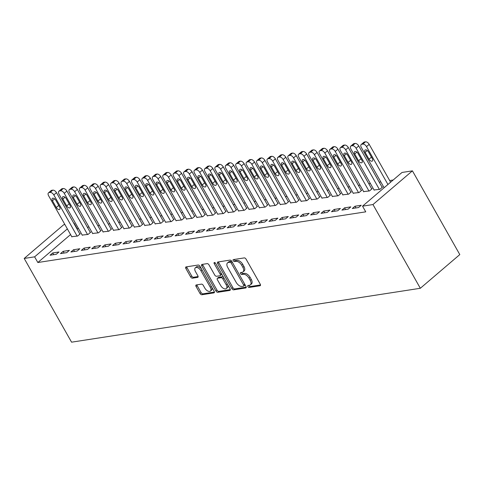 <?xml version="1.0" encoding="UTF-8"?>
<svg xmlns="http://www.w3.org/2000/svg" width="484" height="484" viewBox="0 0 484 484"><rect width="100%" height="100%" fill="white"/><g stroke="black" fill="none" stroke-linecap="round" stroke-linejoin="round"><path stroke-width="0.73" d="M247.875 286.576A1.162 0.653 -130.5 0 0 249.145 287.442L260.017 285.766A1.664 0.932 -130.5 0 0 260.307 285.633A1.664 0.932 -130.5 0 0 260.253 284.211L246.066 259.14A1.664 0.932 -130.5 0 0 244.257 257.905L233.385 259.587A1.162 0.653 -130.5 0 0 233.179 259.678A1.162 0.653 -130.5 0 0 233.221 260.67A1.162 0.653 -130.5 0 0 234.486 261.535L235.896 261.318A5.318 2.983 -130.5 0 1 241.691 265.268L242.871 267.362A5.318 2.983 -130.5 0 1 243.053 271.911A5.318 2.983 -130.5 0 1 242.121 272.323L240.711 272.54A1.162 0.653 -130.5 0 0 240.506 272.631A1.162 0.653 -130.5 0 0 240.548 273.623A1.162 0.653 -130.5 0 0 241.819 274.488L243.222 274.271A5.318 2.983 -130.5 0 1 249.018 278.221L250.198 280.315A5.318 2.983 -130.5 0 1 250.379 284.864A5.318 2.983 -130.5 0 1 249.448 285.276L248.044 285.493A1.162 0.653 -130.5 0 0 247.838 285.584A1.162 0.653 -130.5 0 0 247.875 286.576M248.812 285.372A1.162 0.653 -130.5 0 0 248.945 285.669A1.162 0.653 -130.5 0 0 250.21 286.534L260.507 284.943M234.153 259.466A1.162 0.653 -130.5 0 0 234.286 259.763A1.162 0.653 -130.5 0 0 235.551 260.622L236.96 260.41L235.896 261.318M241.486 272.419A1.162 0.653 -130.5 0 0 241.613 272.716A1.162 0.653 -130.5 0 0 242.883 273.581L244.287 273.363L243.222 274.271M196.298 284.931A1.664 0.932 -130.5 0 0 196.002 285.058A1.664 0.932 -130.5 0 0 196.062 286.486L200.043 293.516A1.664 0.932 -130.5 0 0 201.852 294.75L213.922 292.887A1.664 0.932 -130.5 0 0 214.218 292.76A1.664 0.932 -130.5 0 0 214.158 291.338L199.977 266.26A1.664 0.932 -130.5 0 0 198.162 265.026L186.092 266.896A1.664 0.932 -130.5 0 0 185.802 267.023A1.664 0.932 -130.5 0 0 185.856 268.445L190.66 276.945A1.664 0.932 -130.5 0 0 192.475 278.179L197.641 277.38A1.664 0.932 -130.5 0 0 197.932 277.247A1.664 0.932 -130.5 0 0 197.877 275.826L195.494 271.615A4.447 2.493 -130.5 0 1 195.342 267.809A4.447 2.493 -130.5 0 1 200.963 270.768L210.304 287.272A4.447 2.493 -130.5 0 1 210.455 291.078A4.447 2.493 -130.5 0 1 204.829 288.119L203.274 285.366A1.664 0.932 -130.5 0 0 201.465 284.132L196.298 284.931M37.837 262.516L365.753 211.841L362.54 206.166L402.01 172.467L412.429 170.858L459.8 254.584L420.33 288.276L71.572 342.176L24.2 258.45L34.624 256.841L37.837 262.516L70.573 234.571M362.54 206.166L372.964 204.55L420.33 288.276M231.86 288.603A1.664 0.932 -130.5 0 0 233.669 289.837L245.745 287.968A1.664 0.932 -130.5 0 0 246.035 287.841A1.664 0.932 -130.5 0 0 245.981 286.419L231.794 261.348A1.664 0.932 -130.5 0 0 229.979 260.114L217.909 261.977A1.664 0.932 -130.5 0 0 217.618 262.104A1.664 0.932 -130.5 0 0 217.673 263.526L231.86 288.603L232.925 287.69A1.664 0.932 -130.5 0 0 234.734 288.924L246.235 287.145M229.833 290.43L217.764 292.294A1.664 0.932 -130.5 0 1 215.949 291.059L201.761 265.988A1.664 0.932 -130.5 0 1 201.707 264.567A1.664 0.932 -130.5 0 1 201.997 264.433L207.164 263.635A1.664 0.932 -130.5 0 1 208.979 264.869L214.733 275.039A1.664 0.932 -130.5 0 0 216.542 276.273L219.966 275.747A1.664 0.932 -130.5 0 0 220.262 275.614A1.664 0.932 -130.5 0 0 220.202 274.192L214.212 263.611A1.162 0.653 -130.5 0 1 214.176 262.612A1.162 0.653 -130.5 0 1 215.646 263.387L230.069 288.875A1.664 0.932 -130.5 0 1 230.124 290.297A1.664 0.932 -130.5 0 1 229.833 290.43L230.299 290.031M63.138 251.335L60.476 253.61L66.725 252.642L69.394 250.367L63.138 251.335L64.112 253.047M82.189 235.073L88.064 234.431L90.732 232.157L90.206 232.235M83.986 248.111L81.318 250.391L87.574 249.423L90.242 247.149L83.986 248.111L84.96 249.829M103.038 231.848L108.906 231.207L111.574 228.932L111.054 229.011M104.834 244.892L102.166 247.167L108.422 246.199L111.09 243.924L104.834 244.892L105.802 246.604M123.886 228.629L129.754 227.988L132.422 225.713L131.902 225.792M125.683 241.667L123.015 243.948L129.264 242.98L131.932 240.705L125.683 241.667L126.651 243.385M144.728 225.405L150.603 224.764L153.271 222.489L152.75 222.567M146.525 238.449L143.857 240.723L150.113 239.755L152.781 237.481L146.525 238.449L147.499 240.161M165.576 222.186L171.451 221.545L174.113 219.27L173.593 219.349M167.373 235.224L164.705 237.505L170.961 236.537L173.629 234.262L167.373 235.224L168.341 236.942M186.425 218.962L192.293 218.32L194.961 216.046L194.441 216.124M188.222 232.005L185.553 234.28L191.809 233.312L194.471 231.037L188.222 232.005L189.19 233.718M207.267 215.743L213.142 215.102L215.81 212.827L215.289 212.906M209.064 228.781L206.402 231.062L212.651 230.094L215.319 227.819L209.064 228.781L210.038 230.499M228.115 212.518L233.99 211.877L236.652 209.602L236.131 209.681M229.912 225.562L227.244 227.837L233.5 226.869L236.168 224.594L229.912 225.562L230.88 227.274M248.964 209.3L254.832 208.658L257.5 206.384L256.98 206.462M250.76 222.338L248.092 224.618L254.348 223.65L257.01 221.376L250.76 222.338L251.728 224.056M269.812 206.075L275.68 205.434L278.348 203.159L277.828 203.238M271.603 219.119L268.941 221.394L275.19 220.426L277.858 218.151L271.603 219.119L272.577 220.831M290.654 202.857L296.529 202.215L299.197 199.94L298.67 200.019M292.451 215.894L289.783 218.175L296.039 217.207L298.707 214.932L292.451 215.894L293.425 217.612M311.502 199.632L317.371 198.991L320.039 196.716L319.519 196.8M313.299 212.676L310.631 214.95L316.887 213.982L319.555 211.708L313.299 212.676L314.267 214.388M332.351 196.413L338.219 195.772L340.887 193.497L340.367 193.576M334.148 209.451L331.479 211.732L337.729 210.764L340.397 208.489L334.148 209.451L335.116 211.169M353.193 193.189L359.067 192.553L361.736 190.273L361.215 190.357M354.99 206.232L352.322 208.507L358.577 207.539L361.245 205.264L354.99 206.232L355.964 207.945M374.041 189.97L379.916 189.329L382.578 187.054L382.058 187.133M78.547 228.629L77.059 229.029M393.177 180.006L389.668 180.55M380.823 181.917L379.244 182.159M370.399 183.527L368.82 183.769M359.975 185.136L358.402 185.384M349.551 186.751L347.978 186.993M339.127 188.361L337.554 188.603M328.703 189.97L327.13 190.212M318.278 191.579L316.705 191.827M307.86 193.195L306.281 193.437M297.436 194.804L295.857 195.046M287.012 196.413L285.439 196.655M276.588 198.023L275.015 198.271M266.164 199.638L264.591 199.88M255.74 201.247L254.167 201.489M245.315 202.857L243.742 203.099M234.897 204.466L233.318 204.714M224.473 206.081L222.894 206.323M214.049 207.69L212.476 207.932M203.625 209.3L202.052 209.542M193.201 210.909L191.628 211.157M182.777 212.524L181.204 212.766M172.358 214.134L170.779 214.376M161.934 215.743L160.355 215.985M151.51 217.352L149.937 217.6M141.086 218.968L139.513 219.21M130.662 220.577L129.089 220.819M120.238 222.186L118.665 222.428M109.814 223.796L108.241 224.044M99.395 225.411L97.816 225.653M88.971 227.02L87.392 227.262M363.617 191.579L369.492 190.938L372.16 188.663L371.633 188.742M344.566 207.842L341.904 210.117L348.153 209.155L350.821 206.874L344.566 207.842L345.54 209.56M342.769 194.804L348.643 194.163L351.311 191.882L350.791 191.966M323.723 211.066L321.055 213.341L327.311 212.373L329.973 210.098L323.723 211.066L324.691 212.778M321.927 198.023L327.795 197.381L330.463 195.106L329.943 195.185M302.875 214.285L300.207 216.56L306.463 215.598L309.131 213.317L302.875 214.285L303.843 215.997M301.078 201.247L306.953 200.606L309.615 198.325L309.094 198.41M282.027 217.51L279.365 219.784L285.614 218.816L288.282 216.542L282.027 217.51L283.001 219.222M280.23 204.466L286.104 203.824L288.773 201.55L288.252 201.628M261.185 220.728L258.517 223.003L264.772 222.041L267.434 219.76L261.185 220.728L262.153 222.44M259.388 207.69L265.256 207.049L267.924 204.768L267.404 204.853M240.336 223.953L237.668 226.228L243.924 225.26L246.592 222.985L240.336 223.953L241.304 225.665M238.539 210.909L244.414 210.268L247.076 207.993L246.556 208.072M219.488 227.171L216.82 229.446L223.076 228.484L225.744 226.203L219.488 227.171L220.462 228.884M217.691 214.134L223.566 213.492L226.234 211.212L225.707 211.296M198.646 230.396L195.978 232.671L202.227 231.703L204.895 229.428L198.646 230.396L199.614 232.108M196.849 217.352L202.717 216.711L205.385 214.436L204.865 214.515M177.797 233.615L175.129 235.889L181.385 234.928L184.053 232.647L177.797 233.615L178.765 235.327M176.001 220.577L181.869 219.936L184.537 217.655L184.017 217.739M156.949 236.839L154.281 239.114L160.537 238.146L163.205 235.871L156.949 236.839L157.917 238.552M155.152 223.796L161.027 223.154L163.695 220.879L163.168 220.958M136.101 240.058L133.439 242.333L139.688 241.371L142.357 239.09L136.101 240.058L137.075 241.77M134.304 227.02L140.178 226.379L142.847 224.098L142.326 224.183M115.259 243.283L112.59 245.557L118.846 244.589L121.508 242.315L115.259 243.283L116.227 244.995M113.462 230.239L119.33 229.597L121.998 227.323L121.478 227.401M94.41 246.501L91.742 248.776L97.998 247.814L100.666 245.533L94.41 246.501L95.378 248.213M92.613 233.463L98.488 232.822L101.15 230.541L100.63 230.626M73.562 249.726L70.9 252.001L77.15 251.033L79.818 248.758L73.562 249.726L74.536 251.438M71.765 236.682L77.64 236.041L80.308 233.766L79.787 233.845M52.72 252.944L50.052 255.219L56.307 254.257L58.969 251.976L52.72 252.944L53.688 254.657M73.762 223.197L74.094 223.148L73.846 223.354M67.361 228.896L34.624 256.841M24.2 258.45L63.67 224.757L64.91 224.564M77.301 228.823L74.094 223.148M372.964 204.55L412.429 170.858M250.379 284.864L251.45 283.957A5.318 2.983 -130.5 0 0 251.269 279.401L250.198 280.315M244.287 273.363A5.318 2.983 -130.5 0 1 250.083 277.314L251.269 279.401M243.053 271.911L244.118 270.998A5.318 2.983 -130.5 0 0 243.936 266.448L242.871 267.362M236.96 260.41A5.318 2.983 -130.5 0 1 242.756 264.361L243.936 266.448M218.484 261.886A1.664 0.932 -130.5 0 0 218.738 262.618L232.925 287.69M243.512 286.195A1.162 0.653 -130.5 0 0 243.718 286.104A1.162 0.653 -130.5 0 0 243.676 285.106L231.225 263.102A1.162 0.653 -130.5 0 0 229.96 262.237L228.478 262.467A5.318 2.983 -130.5 0 0 227.541 262.873A5.318 2.983 -130.5 0 0 227.722 267.428L236.234 282.468A5.318 2.983 -130.5 0 0 242.03 286.425L243.512 286.195M244.583 285.282A1.162 0.653 -130.5 0 0 244.783 285.191A1.162 0.653 -130.5 0 0 244.862 284.441M232.132 261.953A1.162 0.653 -130.5 0 0 231.025 261.324L229.96 262.237M227.541 262.873L228.611 261.965A5.318 2.983 -130.5 0 1 229.543 261.554L231.025 261.324M230.33 289.607L218.828 291.38L217.764 292.294M202.572 264.349A1.664 0.932 -130.5 0 0 202.832 265.075L217.013 290.146A1.664 0.932 -130.5 0 0 218.828 291.38M220.262 275.614L221.327 274.706A1.664 0.932 -130.5 0 0 221.412 273.575M220.698 285.59A4.447 2.493 -130.5 0 0 226.324 288.549A4.447 2.493 -130.5 0 0 226.173 284.743L222.882 278.929A1.664 0.932 -130.5 0 0 221.073 277.695L217.643 278.227A1.664 0.932 -130.5 0 0 217.352 278.354A1.664 0.932 -130.5 0 0 217.407 279.776L220.698 285.59M226.324 288.549L227.389 287.641A4.447 2.493 -130.5 0 0 227.486 284.314M223.765 277.731A1.664 0.932 -130.5 0 0 222.138 276.787L221.073 277.695M217.352 278.354L218.417 277.441A1.664 0.932 -130.5 0 1 218.714 277.314L222.138 276.787M210.455 291.078L211.52 290.17A4.447 2.493 -130.5 0 0 211.617 286.843M201.737 269.382A4.447 2.493 -130.5 0 0 196.407 266.896L195.342 267.809M186.661 266.805A1.664 0.932 -130.5 0 0 186.921 267.537L191.731 276.031A1.664 0.932 -130.5 0 0 193.539 277.265L198.131 276.558M196.867 284.846A1.664 0.932 -130.5 0 0 197.127 285.572L201.108 292.608A1.664 0.932 -130.5 0 0 202.917 293.842L214.418 292.064M390.606 182.202L369.183 144.341A3.388 1.9 49.5 0 0 365.493 141.824L364.452 141.987A3.388 1.9 49.5 0 0 363.859 142.248L361.191 144.522A3.388 1.9 -130.5 0 0 361.306 147.42L384.114 187.744M361.191 144.522A3.388 1.9 -130.5 0 1 361.784 144.262L362.825 144.099A3.388 1.9 -130.5 0 1 366.515 146.616L387.938 184.483M365.136 152.387L368.989 159.2A2.71 1.519 -130.5 0 0 372.414 161.003A2.71 1.519 -130.5 0 0 372.323 158.685L368.469 151.873A2.71 1.519 -130.5 0 0 365.039 150.07A2.71 1.519 -130.5 0 0 365.136 152.387L367.32 150.524M382.197 187.381L358.759 145.95A3.388 1.9 49.5 0 0 355.068 143.433L354.028 143.597A3.388 1.9 49.5 0 0 353.435 143.857L350.767 146.138A3.388 1.9 -130.5 0 0 350.882 149.036L374.18 190.212M350.767 146.138A3.388 1.9 -130.5 0 1 351.36 145.872L352.4 145.714A3.388 1.9 -130.5 0 1 356.091 148.231L379.389 189.407M354.711 153.997L358.565 160.809A2.71 1.519 -130.5 0 0 361.99 162.612A2.71 1.519 -130.5 0 0 361.899 160.295L358.045 153.482A2.71 1.519 -130.5 0 0 354.621 151.68A2.71 1.519 -130.5 0 0 354.711 153.997L356.896 152.133M371.772 188.99L348.335 147.559A3.388 1.9 49.5 0 0 344.644 145.049L343.604 145.206A3.388 1.9 49.5 0 0 343.011 145.466L340.343 147.747A3.388 1.9 -130.5 0 0 340.458 150.645L363.756 191.827M340.343 147.747A3.388 1.9 -130.5 0 1 340.936 147.487L341.982 147.324A3.388 1.9 -130.5 0 1 345.667 149.84L368.971 191.023M344.287 155.606L348.141 162.418A2.71 1.519 -130.5 0 0 351.565 164.221A2.71 1.519 -130.5 0 0 351.475 161.904L347.621 155.092A2.71 1.519 -130.5 0 0 344.197 153.289A2.71 1.519 -130.5 0 0 344.287 155.606L346.471 153.743M361.354 190.599L337.911 149.175A3.388 1.9 49.5 0 0 334.22 146.658L333.18 146.815A3.388 1.9 49.5 0 0 332.587 147.082L329.919 149.356A3.388 1.9 -130.5 0 0 330.034 152.254L353.332 193.437M329.919 149.356A3.388 1.9 -130.5 0 1 330.511 149.096L331.558 148.933A3.388 1.9 -130.5 0 1 335.249 151.45L358.547 192.632M333.863 157.221L337.717 164.028A2.71 1.519 -130.5 0 0 341.141 165.837A2.71 1.519 -130.5 0 0 341.051 163.513L337.197 156.701A2.71 1.519 -130.5 0 0 333.772 154.898A2.71 1.519 -130.5 0 0 333.863 157.221L336.047 155.352M350.93 192.208L327.493 150.784A3.388 1.9 49.5 0 0 323.802 148.267L322.755 148.431A3.388 1.9 49.5 0 0 322.162 148.691L319.494 150.966A3.388 1.9 -130.5 0 0 319.609 153.864L342.908 195.046M319.494 150.966A3.388 1.9 -130.5 0 1 320.093 150.706L321.134 150.542A3.388 1.9 -130.5 0 1 324.825 153.059L348.123 194.241M323.439 158.831L327.293 165.643A2.71 1.519 -130.5 0 0 330.723 167.446A2.71 1.519 -130.5 0 0 330.626 165.129L326.773 158.316A2.71 1.519 -130.5 0 0 323.348 156.513A2.71 1.519 -130.5 0 0 323.439 158.831L325.623 156.967M340.506 193.824L317.068 152.393A3.388 1.9 49.5 0 0 313.378 149.877L312.331 150.04A3.388 1.9 49.5 0 0 311.738 150.3L309.076 152.581A3.388 1.9 -130.5 0 0 309.191 155.479L332.49 196.655M309.076 152.581A3.388 1.9 -130.5 0 1 309.669 152.315L310.71 152.157A3.388 1.9 -130.5 0 1 314.4 154.674L337.699 195.851M313.015 160.44L316.869 167.252A2.71 1.519 -130.5 0 0 320.299 169.055A2.71 1.519 -130.5 0 0 320.208 166.738L316.354 159.926A2.71 1.519 -130.5 0 0 312.924 158.123A2.71 1.519 -130.5 0 0 313.015 160.44L315.199 158.577M330.082 195.433L306.644 154.003A3.388 1.9 49.5 0 0 302.954 151.492L301.913 151.649A3.388 1.9 49.5 0 0 301.314 151.909L298.652 154.19A3.388 1.9 -130.5 0 0 298.767 157.088L322.066 198.271M298.652 154.19A3.388 1.9 -130.5 0 1 299.245 153.93L300.286 153.767A3.388 1.9 -130.5 0 1 303.976 156.284L327.275 197.466M302.591 162.049L306.445 168.862A2.71 1.519 -130.5 0 0 309.875 170.664A2.71 1.519 -130.5 0 0 309.784 168.347L305.93 161.535A2.71 1.519 -130.5 0 0 302.5 159.732A2.71 1.519 -130.5 0 0 302.591 162.049L304.775 160.186M319.658 197.042L296.22 155.618A3.388 1.9 49.5 0 0 292.53 153.101L291.489 153.259A3.388 1.9 49.5 0 0 290.896 153.525L288.228 155.8A3.388 1.9 -130.5 0 0 288.343 158.698L311.642 199.88M288.228 155.8A3.388 1.9 -130.5 0 1 288.821 155.539L289.862 155.376A3.388 1.9 -130.5 0 1 293.552 157.893L316.851 199.075M292.173 163.665L296.026 170.471A2.71 1.519 -130.5 0 0 299.451 172.28A2.71 1.519 -130.5 0 0 299.36 169.957L295.506 163.144A2.71 1.519 -130.5 0 0 292.076 161.341A2.71 1.519 -130.5 0 0 292.173 163.665L294.357 161.795M309.234 198.652L285.796 157.227A3.388 1.9 49.5 0 0 282.105 154.711L281.065 154.874A3.388 1.9 49.5 0 0 280.472 155.134L277.804 157.409A3.388 1.9 -130.5 0 0 277.919 160.307L301.217 201.489M277.804 157.409A3.388 1.9 -130.5 0 1 278.397 157.149L279.437 156.985A3.388 1.9 -130.5 0 1 283.128 159.502L306.426 200.685M281.748 165.274L285.602 172.086A2.71 1.519 -130.5 0 0 289.027 173.889A2.71 1.519 -130.5 0 0 288.936 171.566L285.082 164.76A2.71 1.519 -130.5 0 0 281.658 162.957A2.71 1.519 -130.5 0 0 281.748 165.274L283.933 163.411M298.809 200.267L275.372 158.837A3.388 1.9 49.5 0 0 271.681 156.32L270.641 156.483A3.388 1.9 49.5 0 0 270.048 156.743L267.38 159.024A3.388 1.9 -130.5 0 0 267.495 161.922L290.793 203.099M267.38 159.024A3.388 1.9 -130.5 0 1 267.973 158.758L269.019 158.601A3.388 1.9 -130.5 0 1 272.71 161.118L296.008 202.294M271.324 166.883L275.178 173.696A2.71 1.519 -130.5 0 0 278.602 175.498A2.71 1.519 -130.5 0 0 278.512 173.181L274.658 166.369A2.71 1.519 -130.5 0 0 271.234 164.566A2.71 1.519 -130.5 0 0 271.324 166.883L273.508 165.02M288.391 201.876L264.948 160.446A3.388 1.9 49.5 0 0 261.263 157.935L260.217 158.093A3.388 1.9 49.5 0 0 259.624 158.353L256.956 160.634A3.388 1.9 -130.5 0 0 257.071 163.531L280.369 204.714M256.956 160.634A3.388 1.9 -130.5 0 1 257.548 160.373L258.595 160.21A3.388 1.9 -130.5 0 1 262.286 162.727L285.584 203.909M260.9 168.493L264.754 175.305A2.71 1.519 -130.5 0 0 268.184 177.108A2.71 1.519 -130.5 0 0 268.088 174.791L264.234 167.978A2.71 1.519 -130.5 0 0 260.809 166.175A2.71 1.519 -130.5 0 0 260.9 168.493L263.084 166.629M277.967 203.486L254.53 162.061A3.388 1.9 49.5 0 0 250.839 159.545L249.792 159.702A3.388 1.9 49.5 0 0 249.199 159.968L246.531 162.243A3.388 1.9 -130.5 0 0 246.646 165.141L269.951 206.323M246.531 162.243A3.388 1.9 -130.5 0 1 247.13 161.983L248.171 161.819A3.388 1.9 -130.5 0 1 251.862 164.336L275.16 205.518M250.476 170.108L254.33 176.914A2.71 1.519 -130.5 0 0 257.76 178.723A2.71 1.519 -130.5 0 0 257.669 176.4L253.816 169.588A2.71 1.519 -130.5 0 0 250.385 167.785A2.71 1.519 -130.5 0 0 250.476 170.108L252.66 168.238M267.543 205.095L244.105 163.671A3.388 1.9 49.5 0 0 240.415 161.154L239.374 161.317A3.388 1.9 49.5 0 0 238.775 161.577L236.113 163.852A3.388 1.9 -130.5 0 0 236.228 166.75L259.527 207.932M236.113 163.852A3.388 1.9 -130.5 0 1 236.706 163.592L237.747 163.429A3.388 1.9 -130.5 0 1 241.437 165.945L264.736 207.128M240.052 171.717L243.906 178.529A2.71 1.519 -130.5 0 0 247.336 180.332A2.71 1.519 -130.5 0 0 247.245 178.009L243.392 171.203A2.71 1.519 -130.5 0 0 239.961 169.4A2.71 1.519 -130.5 0 0 240.052 171.717L242.236 169.854M257.119 206.71L233.681 165.28A3.388 1.9 49.5 0 0 229.991 162.763L228.95 162.927A3.388 1.9 49.5 0 0 228.357 163.187L225.689 165.468A3.388 1.9 -130.5 0 0 225.804 168.365L249.103 209.542M225.689 165.468A3.388 1.9 -130.5 0 1 226.282 165.201L227.323 165.044A3.388 1.9 -130.5 0 1 231.013 167.561L254.312 208.737M229.634 173.326L233.482 180.139A2.71 1.519 -130.5 0 0 236.912 181.942A2.71 1.519 -130.5 0 0 236.821 179.624L232.967 172.812A2.71 1.519 -130.5 0 0 229.537 171.009A2.71 1.519 -130.5 0 0 229.634 173.326L231.812 171.463M246.695 208.32L223.257 166.889A3.388 1.9 49.5 0 0 219.567 164.379L218.526 164.536A3.388 1.9 49.5 0 0 217.933 164.796L215.265 167.077A3.388 1.9 -130.5 0 0 215.38 169.975L238.679 211.157M215.265 167.077A3.388 1.9 -130.5 0 1 215.858 166.817L216.899 166.653A3.388 1.9 -130.5 0 1 220.589 169.17L243.888 210.352M219.21 174.936L223.063 181.748A2.71 1.519 -130.5 0 0 226.488 183.551A2.71 1.519 -130.5 0 0 226.397 181.234L222.543 174.422A2.71 1.519 -130.5 0 0 219.113 172.619A2.71 1.519 -130.5 0 0 219.21 174.936L221.394 173.072M236.271 209.929L212.833 168.505A3.388 1.9 49.5 0 0 209.142 165.988L208.102 166.145A3.388 1.9 49.5 0 0 207.509 166.411L204.841 168.686A3.388 1.9 -130.5 0 0 204.956 171.584L228.254 212.766M204.841 168.686A3.388 1.9 -130.5 0 1 205.434 168.426L206.474 168.263A3.388 1.9 -130.5 0 1 210.165 170.779L233.469 211.962M208.786 176.551L212.639 183.357A2.71 1.519 -130.5 0 0 216.064 185.166A2.71 1.519 -130.5 0 0 215.973 182.843L212.119 176.031A2.71 1.519 -130.5 0 0 208.695 174.228A2.71 1.519 -130.5 0 0 208.786 176.551L210.97 174.682M225.846 211.538L202.409 170.114A3.388 1.9 49.5 0 0 198.718 167.597L197.678 167.76A3.388 1.9 49.5 0 0 197.085 168.021L194.417 170.295A3.388 1.9 -130.5 0 0 194.532 173.193L217.83 214.376M194.417 170.295A3.388 1.9 -130.5 0 1 195.01 170.035L196.056 169.872A3.388 1.9 -130.5 0 1 199.747 172.389L223.045 213.571M198.361 178.16L202.215 184.973A2.71 1.519 -130.5 0 0 205.639 186.776A2.71 1.519 -130.5 0 0 205.549 184.452L201.695 177.646A2.71 1.519 -130.5 0 0 198.271 175.843A2.71 1.519 -130.5 0 0 198.361 178.16L200.545 176.297M215.428 213.154L191.991 171.723A3.388 1.9 49.5 0 0 188.3 169.206L187.254 169.37A3.388 1.9 49.5 0 0 186.661 169.63L183.993 171.911A3.388 1.9 -130.5 0 0 184.108 174.809L207.406 215.985M183.993 171.911A3.388 1.9 -130.5 0 1 184.585 171.645L185.632 171.487A3.388 1.9 -130.5 0 1 189.323 173.998L212.621 215.18M187.937 179.77L191.791 186.582A2.71 1.519 -130.5 0 0 195.221 188.385A2.71 1.519 -130.5 0 0 195.125 186.068L191.271 179.255A2.71 1.519 -130.5 0 0 187.846 177.453A2.71 1.519 -130.5 0 0 187.937 179.77L190.121 177.906M205.004 214.763L181.567 173.332A3.388 1.9 49.5 0 0 177.876 170.822L176.829 170.979A3.388 1.9 49.5 0 0 176.237 171.239L173.568 173.52A3.388 1.9 -130.5 0 0 173.683 176.418L196.988 217.6M173.568 173.52A3.388 1.9 -130.5 0 1 174.167 173.26L175.208 173.097A3.388 1.9 -130.5 0 1 178.898 175.613L202.197 216.796M177.513 181.379L181.367 188.191A2.71 1.519 -130.5 0 0 184.797 189.994A2.71 1.519 -130.5 0 0 184.707 187.677L180.853 180.865A2.71 1.519 -130.5 0 0 177.422 179.062A2.71 1.519 -130.5 0 0 177.513 181.379L179.697 179.516M194.58 216.372L171.142 174.948A3.388 1.9 49.5 0 0 167.452 172.431L166.411 172.588A3.388 1.9 49.5 0 0 165.812 172.855L163.15 175.129A3.388 1.9 -130.5 0 0 163.265 178.027L186.564 219.21M163.15 175.129A3.388 1.9 -130.5 0 1 163.743 174.869L164.784 174.706A3.388 1.9 -130.5 0 1 168.474 177.223L191.773 218.405M167.089 182.994L170.943 189.801A2.71 1.519 -130.5 0 0 174.373 191.61A2.71 1.519 -130.5 0 0 174.282 189.286L170.428 182.474A2.71 1.519 -130.5 0 0 166.998 180.671A2.71 1.519 -130.5 0 0 167.089 182.994L169.273 181.125M184.156 217.982L160.718 176.557A3.388 1.9 49.5 0 0 157.028 174.04L155.987 174.204A3.388 1.9 49.5 0 0 155.394 174.464L152.726 176.739A3.388 1.9 -130.5 0 0 152.841 179.637L176.14 220.819M152.726 176.739A3.388 1.9 -130.5 0 1 153.319 176.478L154.36 176.315A3.388 1.9 -130.5 0 1 158.05 178.832L181.349 220.014M156.671 184.604L160.525 191.416A2.71 1.519 -130.5 0 0 163.949 193.219A2.71 1.519 -130.5 0 0 163.858 190.896L160.004 184.089A2.71 1.519 -130.5 0 0 156.574 182.286A2.71 1.519 -130.5 0 0 156.671 184.604L158.855 182.74M173.732 219.597L150.294 178.166A3.388 1.9 49.5 0 0 146.604 175.65L145.563 175.813A3.388 1.9 49.5 0 0 144.97 176.073L142.302 178.348A3.388 1.9 -130.5 0 0 142.417 181.252L165.716 222.428M142.302 178.348A3.388 1.9 -130.5 0 1 142.895 178.088L143.936 177.93A3.388 1.9 -130.5 0 1 147.626 180.441L170.925 221.624M146.247 186.213L150.1 193.025A2.71 1.519 -130.5 0 0 153.525 194.828A2.71 1.519 -130.5 0 0 153.434 192.511L149.58 185.699A2.71 1.519 -130.5 0 0 146.156 183.896A2.71 1.519 -130.5 0 0 146.247 186.213L148.431 184.35M163.308 221.206L139.87 179.776A3.388 1.9 49.5 0 0 136.179 177.265L135.139 177.422A3.388 1.9 49.5 0 0 134.546 177.682L131.878 179.963A3.388 1.9 -130.5 0 0 131.993 182.861L155.291 224.044M131.878 179.963A3.388 1.9 -130.5 0 1 132.471 179.697L133.511 179.54A3.388 1.9 -130.5 0 1 137.202 182.057L160.506 223.239M135.822 187.822L139.676 194.635A2.71 1.519 -130.5 0 0 143.101 196.437A2.71 1.519 -130.5 0 0 143.01 194.12L139.156 187.308A2.71 1.519 -130.5 0 0 135.732 185.505A2.71 1.519 -130.5 0 0 135.822 187.822L138.007 185.959M152.883 222.815L129.446 181.391A3.388 1.9 49.5 0 0 125.755 178.874L124.715 179.032A3.388 1.9 49.5 0 0 124.122 179.298L121.454 181.573A3.388 1.9 -130.5 0 0 121.569 184.471L144.867 225.653M121.454 181.573A3.388 1.9 -130.5 0 1 122.047 181.312L123.093 181.149A3.388 1.9 -130.5 0 1 126.784 183.666L150.082 224.848M125.398 189.438L129.252 196.244A2.71 1.519 -130.5 0 0 132.677 198.047A2.71 1.519 -130.5 0 0 132.586 195.73L128.732 188.917A2.71 1.519 -130.5 0 0 125.308 187.114A2.71 1.519 -130.5 0 0 125.398 189.438L127.582 187.568M142.465 224.425L119.028 183A3.388 1.9 49.5 0 0 115.337 180.484L114.291 180.647A3.388 1.9 49.5 0 0 113.698 180.907L111.03 183.182A3.388 1.9 -130.5 0 0 111.145 186.08L134.443 227.262M111.03 183.182A3.388 1.9 -130.5 0 1 111.629 182.922L112.669 182.758A3.388 1.9 -130.5 0 1 116.36 185.275L139.658 226.458M114.974 191.047L118.828 197.859A2.71 1.519 -130.5 0 0 122.258 199.662A2.71 1.519 -130.5 0 0 122.162 197.339L118.308 190.533A2.71 1.519 -130.5 0 0 114.883 188.724A2.71 1.519 -130.5 0 0 114.974 191.047L117.158 189.183M132.041 226.04L108.604 184.61A3.388 1.9 49.5 0 0 104.913 182.093L103.866 182.256A3.388 1.9 49.5 0 0 103.273 182.516L100.612 184.791A3.388 1.9 -130.5 0 0 100.72 187.695L124.025 228.871M100.612 184.791A3.388 1.9 -130.5 0 1 101.204 184.531L102.245 184.374A3.388 1.9 -130.5 0 1 105.935 186.884L129.234 228.067M104.55 192.656L108.404 199.468A2.71 1.519 -130.5 0 0 111.834 201.271A2.71 1.519 -130.5 0 0 111.743 198.954L107.89 192.142A2.71 1.519 -130.5 0 0 104.459 190.339A2.71 1.519 -130.5 0 0 104.55 192.656L106.734 190.793M121.617 227.649L98.179 186.219A3.388 1.9 49.5 0 0 94.489 183.708L93.448 183.866A3.388 1.9 49.5 0 0 92.849 184.126L90.187 186.407A3.388 1.9 -130.5 0 0 90.302 189.304L113.601 230.487M90.187 186.407A3.388 1.9 -130.5 0 1 90.78 186.14L91.821 185.983A3.388 1.9 -130.5 0 1 95.511 188.5L118.81 229.682M94.126 194.266L97.98 201.078A2.71 1.519 -130.5 0 0 101.41 202.881A2.71 1.519 -130.5 0 0 101.319 200.564L97.465 193.751A2.71 1.519 -130.5 0 0 94.035 191.948A2.71 1.519 -130.5 0 0 94.126 194.266L96.31 192.402M111.193 229.259L87.755 187.834A3.388 1.9 49.5 0 0 84.065 185.318L83.024 185.475A3.388 1.9 49.5 0 0 82.431 185.741L79.763 188.016A3.388 1.9 -130.5 0 0 79.878 190.914L103.177 232.096M79.763 188.016A3.388 1.9 -130.5 0 1 80.356 187.756L81.397 187.592A3.388 1.9 -130.5 0 1 85.087 190.109L108.386 231.292M83.708 195.881L87.562 202.687A2.71 1.519 -130.5 0 0 90.986 204.49A2.71 1.519 -130.5 0 0 90.895 202.173L87.041 195.361A2.71 1.519 -130.5 0 0 83.611 193.558A2.71 1.519 -130.5 0 0 83.708 195.881L85.892 194.011M100.769 230.868L77.331 189.444A3.388 1.9 49.5 0 0 73.641 186.927L72.6 187.09A3.388 1.9 49.5 0 0 72.007 187.35L69.339 189.625A3.388 1.9 -130.5 0 0 69.454 192.523L92.753 233.705M69.339 189.625A3.388 1.9 -130.5 0 1 69.932 189.365L70.973 189.202A3.388 1.9 -130.5 0 1 74.663 191.718L97.962 232.901M73.284 197.49L77.138 204.302A2.71 1.519 -130.5 0 0 80.562 206.105A2.71 1.519 -130.5 0 0 80.471 203.782L76.617 196.976A2.71 1.519 -130.5 0 0 73.193 195.167A2.71 1.519 -130.5 0 0 73.284 197.49L75.468 195.627M90.345 232.483L66.907 191.053A3.388 1.9 49.5 0 0 63.216 188.536L62.176 188.699A3.388 1.9 49.5 0 0 61.583 188.96L58.915 191.234A3.388 1.9 -130.5 0 0 59.03 194.138L82.328 235.315M58.915 191.234A3.388 1.9 -130.5 0 1 59.508 190.974L60.554 190.817A3.388 1.9 -130.5 0 1 64.245 193.328L87.543 234.51M62.86 199.099L66.713 205.912A2.71 1.519 -130.5 0 0 70.138 207.715A2.71 1.519 -130.5 0 0 70.047 205.398L66.193 198.585A2.71 1.519 -130.5 0 0 62.769 196.782A2.71 1.519 -130.5 0 0 62.86 199.099L65.044 197.236M79.927 234.093L56.483 192.662A3.388 1.9 49.5 0 0 52.792 190.151L51.752 190.309A3.388 1.9 49.5 0 0 51.159 190.569L48.491 192.85A3.388 1.9 -130.5 0 0 48.606 195.748L71.904 236.93M48.491 192.85A3.388 1.9 -130.5 0 1 49.084 192.584L50.13 192.426A3.388 1.9 -130.5 0 1 53.821 194.943L77.119 236.125M52.435 200.709L56.289 207.521A2.71 1.519 -130.5 0 0 59.72 209.324A2.71 1.519 -130.5 0 0 59.623 207.007L55.769 200.194A2.71 1.519 -130.5 0 0 52.345 198.392A2.71 1.519 -130.5 0 0 52.435 200.709L54.619 198.845M250.21 286.534L249.145 287.442M235.551 260.622L234.486 261.535M242.883 273.581L241.819 274.488M250.083 277.314L249.018 278.221M242.756 264.361L241.691 265.268M260.477 285.366L260.017 285.766M218.738 262.618L217.673 263.526M246.205 287.575L245.745 287.968M234.734 288.924L233.669 289.837M244.729 284.211L243.676 285.106M232.278 262.201L231.225 263.102M229.543 261.554L228.478 262.467M217.013 290.146L215.949 291.059M202.832 265.075L201.761 265.988M221.255 273.297L220.202 274.192M215.15 262.806L214.212 263.611M227.226 283.848L226.173 284.743M223.935 278.034L222.882 278.929M218.714 277.314L217.643 278.227M211.357 286.377L210.304 287.272M202.016 269.872L200.963 270.768M198.101 276.981L197.641 277.38M193.539 277.265L192.475 278.179M191.731 276.031L190.66 276.945M186.921 267.537L185.856 268.445M214.388 292.493L213.922 292.887M202.917 293.842L201.852 294.75M201.108 292.608L200.043 293.516M197.127 285.572L196.062 286.486M366.515 146.616L369.183 144.341M362.825 144.099L365.493 141.824M361.784 144.262L364.452 141.987M371.434 157.112L368.989 159.2M356.091 148.231L358.759 145.95M352.4 145.714L355.068 143.433M351.36 145.872L354.028 143.597M361.01 158.722L358.565 160.809M345.667 149.84L348.335 147.559M341.982 147.324L344.644 145.049M340.936 147.487L343.604 145.206M350.585 160.331L348.141 162.418M335.249 151.45L337.911 149.175M331.558 148.933L334.22 146.658M330.511 149.096L333.18 146.815M340.161 161.94L337.717 164.028M324.825 153.059L327.493 150.784M321.134 150.542L323.802 148.267M320.093 150.706L322.755 148.431M329.737 163.556L327.293 165.643M314.4 154.674L317.068 152.393M310.71 152.157L313.378 149.877M309.669 152.315L312.331 150.04M319.319 165.165L316.869 167.252M303.976 156.284L306.644 154.003M300.286 153.767L302.954 151.492M299.245 153.93L301.913 151.649M308.895 166.774L306.445 168.862M293.552 157.893L296.22 155.618M289.862 155.376L292.53 153.101M288.821 155.539L291.489 153.259M298.471 168.384L296.026 170.471M283.128 159.502L285.796 157.227M279.437 156.985L282.105 154.711M278.397 157.149L281.065 154.874M288.047 169.999L285.602 172.086M272.71 161.118L275.372 158.837M269.019 158.601L271.681 156.32M267.973 158.758L270.641 156.483M277.622 171.608L275.178 173.696M262.286 162.727L264.948 160.446M258.595 160.21L261.263 157.935M257.548 160.373L260.217 158.093M267.198 173.218L264.754 175.305M251.862 164.336L254.53 162.061M248.171 161.819L250.839 159.545M247.13 161.983L249.792 159.702M256.774 174.827L254.33 176.914M241.437 165.945L244.105 163.671M237.747 163.429L240.415 161.154M236.706 163.592L239.374 161.317M246.356 176.442L243.906 178.529M231.013 167.561L233.681 165.28M227.323 165.044L229.991 162.763M226.282 165.201L228.95 162.927M235.932 178.052L233.482 180.139M220.589 169.17L223.257 166.889M216.899 166.653L219.567 164.379M215.858 166.817L218.526 164.536M225.508 179.661L223.063 181.748M210.165 170.779L212.833 168.505M206.474 168.263L209.142 165.988M205.434 168.426L208.102 166.145M215.084 181.27L212.639 183.357M199.747 172.389L202.409 170.114M196.056 169.872L198.718 167.597M195.01 170.035L197.678 167.76M204.659 182.885L202.215 184.973M189.323 173.998L191.991 171.723M185.632 171.487L188.3 169.206M184.585 171.645L187.254 169.37M194.235 184.495L191.791 186.582M178.898 175.613L181.567 173.332M175.208 173.097L177.876 170.822M174.167 173.26L176.829 170.979M183.811 186.104L181.367 188.191M168.474 177.223L171.142 174.948M164.784 174.706L167.452 172.431M163.743 174.869L166.411 172.588M173.393 187.713L170.943 189.801M158.05 178.832L160.718 176.557M154.36 176.315L157.028 174.04M153.319 176.478L155.987 174.204M162.969 189.329L160.525 191.416M147.626 180.441L150.294 178.166M143.936 177.93L146.604 175.65M142.895 178.088L145.563 175.813M152.545 190.938L150.1 193.025M137.202 182.057L139.87 179.776M133.511 179.54L136.179 177.265M132.471 179.697L135.139 177.422M142.121 192.547L139.676 194.635M126.784 183.666L129.446 181.391M123.093 181.149L125.755 178.874M122.047 181.312L124.715 179.032M131.696 194.157L129.252 196.244M116.36 185.275L119.028 183M112.669 182.758L115.337 180.484M111.629 182.922L114.291 180.647M121.272 195.772L118.828 197.859M105.935 186.884L108.604 184.61M102.245 184.374L104.913 182.093M101.204 184.531L103.866 182.256M110.854 197.381L108.404 199.468M95.511 188.5L98.179 186.219M91.821 185.983L94.489 183.708M90.78 186.14L93.448 183.866M100.43 198.991L97.98 201.078M85.087 190.109L87.755 187.834M81.397 187.592L84.065 185.318M80.356 187.756L83.024 185.475M90.006 200.6L87.562 202.687M74.663 191.718L77.331 189.444M70.973 189.202L73.641 186.927M69.932 189.365L72.6 187.09M79.582 202.215L77.138 204.302M64.245 193.328L66.907 191.053M60.554 190.817L63.216 188.536M59.508 190.974L62.176 188.699M69.158 203.824L66.713 205.912M53.821 194.943L56.483 192.662M50.13 192.426L52.792 190.151M49.084 192.584L51.752 190.309M58.733 205.434L56.289 207.521M244.783 285.191L243.718 286.104"/></g></svg>

